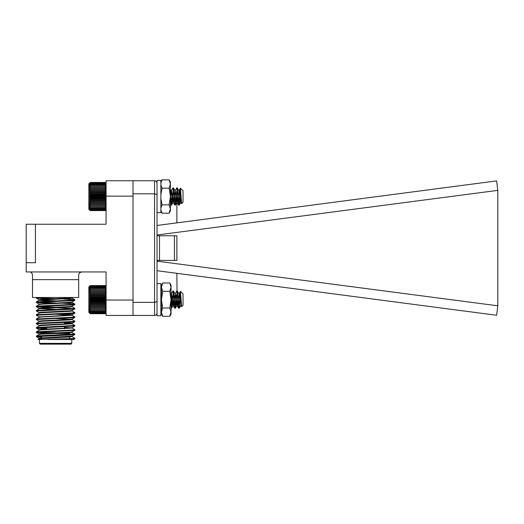 <?xml version="1.0" encoding="UTF-8"?>
<svg xmlns="http://www.w3.org/2000/svg" width="524" height="524" viewBox="0 0 524 524"><rect width="100%" height="100%" fill="white"/><g stroke="black" fill="none" stroke-linecap="round" stroke-linejoin="round"><path stroke-width="0.79" d="M133.017 196.146L133.017 300.036L106.084 300.036L106.084 271.949L26.2 271.949L26.2 224.233L106.084 224.233L106.084 196.146L133.017 196.146M106.084 196.146L106.084 188.666L105.376 187.664L106.084 187.572L105.376 186.57L106.084 186.583L105.376 185.581L106.084 185.706L106.084 180.754L133.017 180.754L133.017 315.428L106.084 315.428L106.084 310.477L106.084 311.236L105.376 311.466L106.084 309.592L106.084 310.477M89.545 306.344L106.084 306.344L105.376 306.049L106.084 305.092L105.376 304.699L106.084 303.789L105.376 303.298L106.084 302.433L105.376 301.857L106.084 301.051L105.376 300.39L106.084 299.649L105.376 298.916L106.084 298.254L105.376 297.449L106.084 296.872L105.376 296.008L106.084 295.516L105.376 294.606L106.084 294.213L105.376 293.257L106.084 292.962L105.376 291.979L106.084 291.789L105.376 290.787L106.084 290.702L105.376 289.693L106.084 289.707L105.376 288.704L106.084 288.829L105.376 287.84L106.084 288.062L105.376 287.106L106.084 287.427L105.376 286.504L106.084 286.929L105.376 286.052L106.084 286.562L105.376 285.744L106.084 286.346L105.376 285.587L90.252 285.587L89.545 286.274L90.252 285.587L89.545 286.346L90.252 285.744L89.545 286.562L90.252 286.052L89.545 286.929L90.252 286.504L89.545 287.427L90.252 287.106L89.545 288.062L90.252 287.84L89.545 288.829L90.252 288.704L89.545 289.707L90.252 289.693L89.545 290.702L90.252 290.787L89.545 291.789L90.252 291.979L89.545 292.962L90.252 293.257L89.545 294.213L90.252 294.606L89.545 295.516L90.252 296.008L89.545 296.872L90.252 297.449L89.545 298.254L90.252 298.916L89.545 299.649L90.252 300.39L89.545 301.051L90.252 301.857L89.545 302.433L90.252 303.298L89.545 303.789L90.252 304.699L89.545 305.092L90.252 306.049L89.545 306.344L90.252 307.319L89.545 307.516L106.084 307.516L105.376 307.319L106.084 306.344L106.084 309.592L105.376 309.612L106.084 308.603L105.376 308.518L106.084 307.516L106.084 300.036M35.436 262.714L35.436 224.233L35.436 262.714L26.2 262.714L35.436 262.714M79.779 272.67L81.764 271.949C80.12 271.897 79.091 272.925 78.685 275.028L78.685 297.494L32.508 297.494L32.508 275.028C32.102 272.925 31.08 271.897 29.429 271.949M78.685 275.028L79.242 273.259M74.84 297.494L73.897 297.494M36.739 297.494L36.359 298.176L45.123 297.494M37.761 297.907L55.596 298.706M55.596 299.243L36.359 298.176M70.858 297.907L72.063 298.176L69.856 298.529L41.344 299.957L39.182 300.259L36.398 301.87L72.26 300.134L74.801 299.728L62.474 298.949M72.351 297.494L69.856 297.992L41.344 299.42L39.136 299.774L39.136 300.311L48.719 301.09M72.063 301.916L72.063 302.446L69.856 302.807L41.344 304.228L39.182 304.536L36.398 306.14L72.26 304.405L74.84 304.051L72.26 303.697L62.474 303.226M72.063 306.186L72.063 306.723L69.856 307.077L41.344 308.505L39.182 308.806L36.398 310.418L72.26 308.682L74.84 308.328L72.017 306.671M72.063 310.463L72.063 311.001L69.856 311.354L41.344 312.782L39.182 313.083L36.398 314.695L72.26 312.959L74.84 312.605L72.017 310.948M74.84 312.605L74.801 313.182L72.26 313.496L55.596 314.204L72.063 315.278L41.344 317.053L39.182 317.361L36.398 318.972L72.26 317.236L74.84 316.876L72.017 315.219M74.84 316.876L74.801 317.459L72.26 317.767L55.596 318.481L70.858 319.28M72.063 319.018L72.063 319.548L69.856 319.909L41.344 321.33L39.182 321.638L36.398 323.243L72.26 321.507L74.84 321.153L72.017 319.496M64.445 323.144L72.017 323.773L74.84 325.43L36.398 327.52L36.398 328.148L46.754 328.849M64.445 322.607L69.856 322.935L72.063 323.288L72.063 323.825L41.344 325.607L39.182 325.908L36.398 327.52M64.445 327.421L70.858 327.834M72.017 328.05L41.344 329.884L39.182 330.186L36.398 331.797L72.26 330.061L74.84 329.707L72.017 328.05M70.858 332.111L74.84 333.978L38.933 335.76L36.398 336.074L36.398 336.696L41.593 337.161M72.063 331.843L72.063 332.373L69.856 332.733L41.344 334.155L39.182 334.463L36.398 336.074M70.858 336.382L72.063 336.65L69.856 337.011L41.344 338.432L39.182 338.733L37.833 339.519L72.26 338.609L74.84 338.255L72.017 336.598M72.063 336.65L72.063 336.12L41.344 337.901L39.136 338.255L39.136 338.792L41.593 339.166M47.651 339.519L73.622 339.519L74.801 338.838L64.884 339.519M41.593 336.624L37.761 336.382M46.754 332.589L37.761 332.111M74.84 329.707L74.801 330.284L72.26 330.598L36.359 332.373L36.398 331.797M46.754 328.312L37.761 327.834M74.84 321.153L74.801 321.736L72.26 322.044L36.359 323.825L36.398 323.243M55.596 318.481L36.359 319.548L36.398 318.972M55.596 314.204L36.359 315.278L36.398 314.695M74.84 308.328L74.801 308.905L72.26 309.219L36.359 311.001L36.398 310.418M55.596 307.261L37.761 306.455M74.84 304.051L74.801 304.634L72.26 304.942L36.359 306.723L36.398 306.14M55.596 302.983L37.761 302.184M74.84 299.774L74.801 300.357L72.26 300.665L36.359 302.446L36.398 301.87M74.84 338.255L74.801 338.838M40.335 334.247L39.136 333.978L41.344 333.624L69.856 332.196L72.017 331.895L74.801 330.284M39.136 330.238L39.136 329.707L41.344 329.347L69.856 327.926L72.017 327.618L74.801 326.007L36.359 328.103M39.136 325.961L39.136 325.43L41.344 325.07L69.856 323.649L72.017 323.347L74.801 321.736M39.136 321.69L39.136 321.153L41.344 320.799L69.856 319.371L72.017 319.07L74.801 317.459M36.359 315.278L39.182 316.928L69.856 315.094L72.017 314.793L74.801 313.182M72.063 315.278L72.063 314.741L69.856 314.387L62.474 313.961M39.136 313.136L39.136 312.605L41.344 312.245L69.856 310.824L72.017 310.516L74.801 308.905M55.596 309.396L41.344 308.682L39.182 308.381L36.398 306.769L73.432 308.597M39.136 308.859L39.136 308.328L41.344 307.968L69.856 306.547L72.017 306.245L74.801 304.634M36.359 302.446L39.182 304.103L69.856 302.269L72.017 301.968L74.801 300.357M55.596 300.848L40.335 300.042M36.398 302.492L48.719 303.272M36.359 311.001L39.182 312.658M36.359 319.548L39.182 321.205M36.359 323.825L39.182 325.483M74.84 325.43L74.801 326.007M36.359 332.373L42.189 332.917M74.84 333.978L74.801 334.561L72.26 334.869L36.359 336.65M39.438 339.519L39.438 343.364L71.762 343.364L71.762 339.519M39.438 343.364L40.204 344.137L70.989 344.137L71.762 343.364M69.607 333.513L55.596 333.513M53.828 333.513L41.593 333.605M55.596 332.747L42.359 332.747L41.593 333.513M181.396 202.028L181.022 202.559L179.195 190.409L177.269 202.65L176.025 193.841L175.54 200.338A2.463 2.463 0 0 1 176.883 202.533L176.883 222.857L157.03 225.464L496.634 180.898L497.8 190.369L497.8 305.806L157.03 261.175L157.03 270.718L496.634 315.278L497.8 305.806M157.03 270.718L176.883 273.318L177.027 291.704M133.017 315.428L154.567 315.428C156.093 315.252 156.912 314.426 157.03 312.966C156.912 314.426 156.093 315.252 154.567 315.428L154.567 193.795L157.03 194.673L157.03 301.51L154.567 302.387L133.017 302.387M157.03 225.464L157.03 235.007L497.8 190.369M159.493 260.402L157.03 260.402L157.03 235.774L176.883 235.774L176.883 260.402L159.493 260.402L159.493 235.774M133.017 193.795L154.567 193.795L154.567 180.754L133.017 180.754M154.567 180.754C156.093 180.931 156.912 181.749 157.03 183.217M174.42 200.07L171.715 200.07L172.18 193.841L171.014 205.146L170.418 201.406M181.396 305.151L181.022 305.689L181.625 306.723L180.459 291.337L183.04 293.918L183.04 305.387L181.625 306.723L181.252 302.977L180.734 305.689L179.26 308.21L180.158 299.649L179.876 296.97L178.71 308.269L180.158 293.499L180.158 299.649L179.195 308.269L177.269 291.03L175.416 308.21L176.686 294.619A2.463 2.463 0 0 1 176.143 295.412M174.761 296.086A2.463 2.463 0 0 1 174.42 296.112M172.724 296.112L172.239 296.112M180.734 305.689L179.195 308.269L178.029 296.97L176.883 305.689L175.828 299.649M176.883 291.03L177.236 291.049M181.114 305.774L180.636 305.774L181.114 305.774L179.195 293.532L177.269 305.774L176.791 305.774L175.416 308.21L174.184 296.97L173.038 305.689L171.977 299.649M176.883 305.689L175.344 308.269L173.424 291.03L171.564 308.21L171.053 306.147M176.025 296.97L174.865 308.269L176.025 296.97L177.171 305.689L178.645 308.21L177.171 305.689L175.245 293.617L176.791 291.03L178.645 308.21L177.747 299.649M175.245 293.617L173.424 305.774L171.4 293.617L172.94 291.03L174.793 308.21L173.903 299.649M178.953 294.01L179.673 299.649M161.399 305.774L160.875 303.743M181.625 306.723L180.878 305.296M173.038 305.689L171.564 308.21L172.94 305.774L173.424 305.774L172.088 296.112M161.425 304.195L160.875 299.283L161.425 304.195M89.545 307.516L90.252 308.518L89.545 308.603L90.252 309.612L89.545 309.592L90.252 310.594L89.545 310.477L90.252 311.466L89.545 311.236L90.252 312.199L89.545 311.872L90.252 312.802L89.545 312.376L90.252 313.254L89.545 312.736L90.252 313.562L89.545 312.959L90.252 313.719L105.376 313.719L106.084 313.031L105.376 313.719L106.084 312.959L105.376 313.562L106.084 312.736L105.376 313.254L106.084 312.376L105.376 312.802L106.084 311.236M105.376 285.587L106.084 286.274L105.376 285.587M171.564 308.21L171.04 306.049M161.425 293.257L160.875 300.167M172.18 296.97L171.04 308.263L171.499 308.269L171.04 308.269M161.425 291.043L160.875 291.868M180.158 299.649L180.878 295.896M180.459 291.337L179.097 293.617M177.269 305.774L176.791 305.774L176.149 302.715L174.964 293.617L173.49 291.095M173.418 305.774L172.94 305.774L172.298 302.715L171.04 293.499M171.4 293.617L171.04 295.11M88.844 312.33L90.252 313.719L88.844 312.33L88.844 286.975L89.545 286.274L88.844 286.975M90.252 313.562L105.376 313.562M90.252 313.254L105.376 313.254M90.252 312.802L105.376 312.802M90.252 312.199L105.376 312.199M90.252 311.466L105.376 311.466M90.252 310.594L105.376 310.594M90.252 309.612L105.376 309.612M89.545 308.603L106.084 308.603M90.252 308.518L105.376 308.518M90.252 307.319L105.376 307.319M90.252 306.049L105.376 306.049M89.545 305.092L106.084 305.092M90.252 304.699L105.376 304.699M89.545 303.789L106.084 303.789M90.252 303.298L105.376 303.298M89.545 302.433L106.084 302.433M90.252 301.857L105.376 301.857M89.545 301.051L106.084 301.051M90.252 300.39L105.376 300.39M89.545 299.649L106.084 299.649M90.252 298.916L105.376 298.916M89.545 298.254L106.084 298.254M90.252 297.449L105.376 297.449M89.545 296.872L106.084 296.872M90.252 296.008L105.376 296.008M89.545 295.516L106.084 295.516M90.252 294.606L105.376 294.606M89.545 294.213L106.084 294.213M90.252 293.257L105.376 293.257M89.545 292.962L106.084 292.962M90.252 291.979L105.376 291.979M89.545 291.789L106.084 291.789M90.252 290.787L105.376 290.787M89.545 290.702L106.084 290.702M90.252 289.693L105.376 289.693M90.252 288.704L105.376 288.704M90.252 287.84L105.376 287.84M90.252 287.106L105.376 287.106M90.252 286.504L105.376 286.504M90.252 286.052L105.376 286.052M90.252 285.744L105.376 285.744M105.376 210.589L106.084 209.836L105.376 210.438L106.084 209.613L105.376 210.131L106.084 209.253L105.376 209.679L106.084 208.749L105.376 209.076L106.084 208.113L105.376 208.342L106.084 207.353L105.376 207.471L106.084 206.469L105.376 206.489L106.084 205.48L105.376 205.388L106.084 204.393L105.376 204.196L106.084 203.22L105.376 202.919L106.084 201.969L105.376 201.576L106.084 200.659L105.376 200.175L106.084 199.31L105.376 198.734L106.084 197.928L105.376 197.266L106.084 196.526L105.376 195.793L106.084 195.131L105.376 194.325L106.084 193.749L105.376 192.884L106.084 192.393L105.376 191.483L106.084 191.083L105.376 190.133L106.084 189.839L105.376 188.856L106.084 188.666L106.084 189.839L89.545 189.839L90.252 190.133L89.545 191.083L90.252 191.483L89.545 192.393L90.252 192.884L89.545 193.749L90.252 194.325L89.545 195.131L90.252 195.793L89.545 196.526L90.252 197.266L89.545 197.928L90.252 198.734L89.545 199.31L90.252 200.175L89.545 200.659L90.252 201.576L89.545 201.969L90.252 202.919L89.545 203.22L90.252 204.196L89.545 204.393L90.252 205.388L89.545 205.48L90.252 206.489L89.545 206.469L90.252 207.471L89.545 207.353L90.252 208.342L89.545 208.113L90.252 209.076L89.545 208.749L90.252 209.679L89.545 209.253L90.252 210.131L89.545 209.613L90.252 210.438L89.545 209.836L90.252 210.589L89.545 209.908L90.252 210.589L105.376 210.589L106.084 209.908L105.376 210.589M106.084 185.706L105.376 184.717L106.084 184.939L106.084 188.666L89.545 188.666L90.252 188.856L89.545 189.839M106.084 184.939L105.376 183.976L106.084 184.304L105.376 183.38L106.084 183.806L105.376 182.922L106.084 183.439L105.376 182.621L106.084 183.223L105.376 182.463L106.084 183.151L105.376 182.463L90.252 182.463L89.545 183.223L90.252 182.621L89.545 183.439L90.252 182.922L89.545 183.806L90.252 183.38L89.545 184.304L90.252 183.976L89.545 184.939L90.252 184.717L89.545 185.706L90.252 185.581L89.545 186.583L90.252 186.57L89.545 187.572L90.252 187.664L89.545 188.666M180.878 192.773L180.158 196.526L179.876 193.841L178.71 205.146L180.158 190.376L180.158 196.526L179.195 205.146L177.269 187.906L175.416 205.087L173.49 187.965L171.564 205.087L170.418 194.974L170.798 200.07M177.747 196.526L178.71 205.146L176.791 187.906L175.245 190.494L173.424 202.65L171.499 190.409L170.418 197.633M176.025 193.841L174.865 205.146L172.94 187.906L171.4 190.494M180.459 188.214L183.04 190.795L183.04 202.264L181.625 203.6L180.459 188.214L179.097 190.494M180.158 196.526L179.26 205.087L180.734 202.559L181.625 203.6L181.252 199.854L180.636 202.65L178.808 190.494L177.335 187.965L178.953 190.887M180.734 202.559L179.195 205.146L178.029 193.841L176.784 202.65L174.964 190.494L173.49 187.965L175.108 190.887M174.649 200.076L174.184 193.841L172.94 202.65L171.112 190.494L170.418 189.308L171.256 190.887M176.791 202.65L177.269 202.65L175.245 190.494M88.844 209.2L89.545 209.908L88.844 209.2L88.844 183.852L90.252 182.463L88.844 183.852M90.252 210.438L105.376 210.438M90.252 210.131L105.376 210.131M90.252 209.679L105.376 209.679M90.252 209.076L105.376 209.076M90.252 208.342L105.376 208.342M90.252 207.471L105.376 207.471M90.252 206.489L105.376 206.489M89.545 205.48L106.084 205.48M90.252 205.388L105.376 205.388M89.545 204.393L106.084 204.393M90.252 204.196L105.376 204.196M89.545 203.22L106.084 203.22M90.252 202.919L105.376 202.919M89.545 201.969L106.084 201.969M90.252 201.576L105.376 201.576M89.545 200.659L106.084 200.659M90.252 200.175L105.376 200.175M89.545 199.31L106.084 199.31M90.252 198.734L105.376 198.734M89.545 197.928L106.084 197.928M90.252 197.266L105.376 197.266M89.545 196.526L106.084 196.526M90.252 195.793L105.376 195.793M89.545 195.131L106.084 195.131M90.252 194.325L105.376 194.325M89.545 193.749L106.084 193.749M90.252 192.884L105.376 192.884M89.545 192.393L106.084 192.393M90.252 191.483L105.376 191.483M89.545 191.083L106.084 191.083M90.252 190.133L105.376 190.133M90.252 188.856L105.376 188.856M90.252 187.664L105.376 187.664M89.545 187.572L106.084 187.572M90.252 186.57L105.376 186.57M90.252 185.581L105.376 185.581M90.252 184.717L105.376 184.717M90.252 183.976L105.376 183.976M90.252 183.38L105.376 183.38M90.252 182.922L105.376 182.922M90.252 182.621L105.376 182.621M177.027 188.581L176.791 187.906L177.236 187.926M176.699 191.358L175.999 200.64M174.165 200.07L173.903 196.526M181.114 202.65L180.636 202.65L179.673 196.526M178.029 193.841L176.883 202.565L175.416 205.087M176.319 200.961L175.828 196.526M172.35 200.07L171.977 196.526M181.625 203.6L180.878 202.172M172.835 200.07L172.18 193.841M162.709 316.313L161.425 312.147L161.425 314.079L162.709 316.313L169.763 316.313L171.053 314.079L169.756 316.313L171.04 311.793M162.709 307.981L161.425 299.649L161.425 312.147L162.709 307.981L169.756 307.981L171.04 312.147L171.053 314.079L171.053 299.649L169.756 291.324L171.04 287.159L169.756 282.993L162.709 282.993L161.425 287.159L161.425 285.22L162.709 282.993M160.875 315.736L160.875 283.569L157.03 283.569L157.03 315.736L160.875 315.736M162.709 291.324L161.425 299.649L161.425 287.159L162.709 291.324L169.756 291.324M169.756 307.981L171.04 299.649L171.04 285.22L169.756 282.993M171.04 312.147L171.04 299.649M160.875 183.053L162.086 179.863L169.128 179.863L170.418 184.029L170.418 196.526L169.128 188.195L170.418 184.029L170.418 182.097L169.128 179.863M160.875 211.093L162.086 213.189L169.128 213.189L170.418 209.024L169.128 204.858L170.418 196.526L170.418 210.956L169.128 213.189M160.875 208.041L162.086 204.858L169.128 204.858M162.086 213.189L160.881 210.032M160.875 194.561L162.086 188.195L169.128 188.195M162.086 204.858L160.875 198.485M162.086 188.195L160.881 185.044M160.875 212.613L160.875 180.446L157.03 180.446L157.03 212.613L160.875 212.613M78.685 279.646L32.508 279.646M174.42 260.402L174.42 235.774M72.017 298.117L74.801 299.728M72.017 302.394L74.801 304.005M39.182 338.308L36.398 336.696M72.017 336.172L74.801 334.561M39.182 334.03L36.398 332.419M39.182 329.76L36.398 328.148M39.182 299.826L36.398 298.221M39.136 333.978L39.136 334.515M72.063 327.566L72.063 328.103M39.136 316.876L39.136 317.413M39.136 304.051L39.136 304.588M72.063 297.639L72.063 298.176M69.607 337.024L69.607 338.766M41.593 336.146L41.593 337.882M64.445 326.707L64.445 328.784M46.754 331.633L46.754 332.747M174.865 308.269L175.344 308.269L174.865 308.269M178.71 308.269L179.195 308.269L178.71 308.269M161.425 305.806L160.875 306.743L161.425 305.806M174.793 308.21L173.326 305.689L174.793 308.21M172.94 291.03L173.424 291.03M176.784 291.03L177.269 291.03M175.344 293.532L174.911 293.532M171.499 293.532L171.06 293.532M178.808 293.617L177.335 291.095M171.014 205.146L171.499 205.146M174.865 205.146L175.344 205.146M178.71 205.146L179.195 205.146L178.71 205.146M173.418 202.65L172.94 202.65M173.038 202.559L171.564 205.087M178.645 205.087L177.171 202.559L178.645 205.087M174.793 205.087L173.326 202.559M170.948 205.087L170.418 204.177M176.784 187.906L177.269 187.906M177.269 202.65L176.883 202.65M160.875 181.494L161.818 179.863"/></g></svg>

